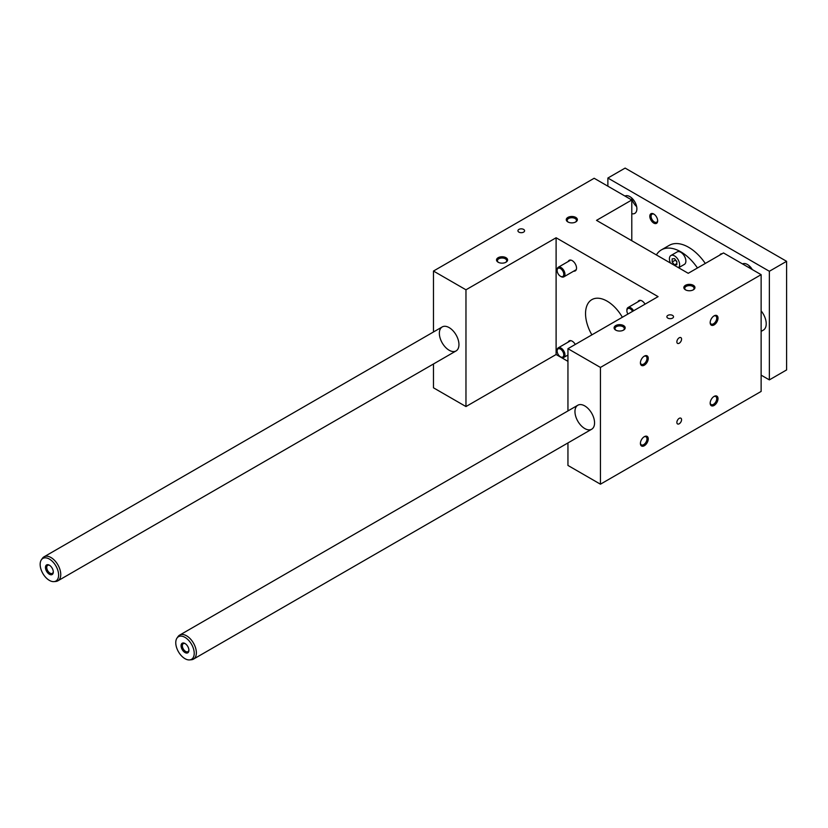 <?xml version="1.0" encoding="UTF-8"?>
<svg xmlns="http://www.w3.org/2000/svg" width="828" height="828" viewBox="0 0 828 828"><rect width="100%" height="100%" fill="white"/><g stroke="black" fill="none" stroke-linecap="round" stroke-linejoin="round"><path stroke-width="1.24" d="M688.223 273.302L723.496 252.944L761.129 274.668L600.435 367.435L567.946 348.681L658.084 296.631L556.105 237.76L465.967 289.8L433.468 271.046L594.162 178.268L631.785 199.993L596.512 220.362L688.223 273.302M557.14 350.72A5.548 3.198 60 0 1 557.13 350.358A5.548 3.198 60 0 1 558.279 347.822A5.548 3.198 60 0 1 562.543 349.302A5.548 3.198 60 0 1 564.965 354.881A5.548 3.198 60 0 1 563.816 357.417A5.548 3.198 60 0 1 561.042 357.147A5.548 3.198 60 0 1 560.742 356.951M563.785 354.881A4.709 2.722 60 0 1 560.463 356.806A4.709 2.722 60 0 1 557.13 351.031A4.709 2.722 60 0 1 560.463 349.106A4.709 2.722 60 0 1 563.785 354.881M557.14 270.156A5.548 3.198 60 0 1 557.13 269.804A5.548 3.198 60 0 1 558.279 267.258A5.548 3.198 60 0 1 562.543 268.748A5.548 3.198 60 0 1 564.965 274.327A5.548 3.198 60 0 1 563.816 276.862A5.548 3.198 60 0 1 561.042 276.583A5.548 3.198 60 0 1 560.742 276.397M563.785 274.327A4.709 2.722 60 0 1 560.463 276.252A4.709 2.722 60 0 1 557.13 270.477A4.709 2.722 60 0 1 560.463 268.551A4.709 2.722 60 0 1 563.785 274.327M626.899 310.438A5.548 3.198 60 0 1 626.889 310.076A5.548 3.198 60 0 1 628.038 307.54A5.548 3.198 60 0 1 633.596 310.769M627.883 314.071A4.709 2.722 60 0 1 626.889 310.759A4.709 2.722 60 0 1 628.959 308.389A4.709 2.722 60 0 1 632.592 311.349M648.252 358.389A5.548 3.198 120 0 0 644.329 356.123A5.548 3.198 120 0 0 640.406 362.912A5.548 3.198 120 0 0 644.329 365.179A5.548 3.198 120 0 0 648.252 358.389M718.011 318.107A5.548 3.198 120 0 0 714.098 315.851A5.548 3.198 120 0 0 710.176 322.63A5.548 3.198 120 0 0 714.098 324.897A5.548 3.198 120 0 0 718.011 318.107M648.252 438.943A5.548 3.198 -60 0 1 644.329 445.733A5.548 3.198 -60 0 1 640.406 443.466A5.548 3.198 -60 0 1 644.329 436.677A5.548 3.198 -60 0 1 648.252 438.943M718.011 398.661A5.548 3.198 -60 0 1 714.098 405.451A5.548 3.198 -60 0 1 710.176 403.195A5.548 3.198 -60 0 1 714.098 396.405A5.548 3.198 -60 0 1 718.011 398.661M681.568 339.149A3.322 1.925 120 0 0 680.875 337.627A3.322 1.925 120 0 0 677.552 339.552A3.322 1.925 120 0 0 677.552 343.392A3.322 1.925 120 0 0 680.109 342.502A3.322 1.925 120 0 0 681.568 339.149M681.568 419.713A3.322 1.925 -60 0 1 680.109 423.056A3.322 1.925 -60 0 1 677.552 423.946A3.322 1.925 -60 0 1 677.552 420.106A3.322 1.925 -60 0 1 680.875 418.192A3.322 1.925 -60 0 1 681.568 419.713M761.129 274.668L761.129 391.427L600.435 484.194L600.435 367.435M505.98 262.217L505.98 262.217A5.548 3.198 0 0 0 505.98 257.694A5.548 3.198 0 0 0 498.145 257.694A5.548 3.198 0 0 0 498.145 262.217A5.548 3.198 0 0 0 505.98 262.217M575.739 221.945L575.739 221.945A5.548 3.198 0 0 0 575.739 217.412A5.548 3.198 0 0 0 567.904 217.412A5.548 3.198 0 0 0 567.904 221.945A5.548 3.198 0 0 0 575.739 221.945M615.721 325.58A5.548 3.198 180 0 1 623.556 325.58A5.548 3.198 180 0 1 623.556 330.103A5.548 3.198 180 0 1 615.721 330.103A5.548 3.198 180 0 1 615.721 325.58M685.48 285.298A5.548 3.198 180 0 1 693.326 285.298A5.548 3.198 180 0 1 693.326 289.821A5.548 3.198 180 0 1 685.48 289.821A5.548 3.198 180 0 1 685.48 285.298M523.617 232.119A3.322 1.925 0 0 0 524.59 230.764A3.322 1.925 0 0 0 521.267 228.849A3.322 1.925 0 0 0 517.935 230.764A3.322 1.925 0 0 0 519.994 232.544A3.322 1.925 0 0 0 523.617 232.119M667.844 315.396A3.322 1.925 180 0 1 671.467 314.982A3.322 1.925 180 0 1 673.526 316.751A3.322 1.925 180 0 1 670.194 318.676A3.322 1.925 180 0 1 666.871 316.751A3.322 1.925 180 0 1 667.844 315.396M584.754 405.906A13.859 8.001 60 0 1 593.811 418.119A13.859 8.001 60 0 1 591.689 429.225A13.859 8.001 60 0 1 577.83 421.224A13.859 8.001 60 0 1 577.83 405.223A13.859 8.001 60 0 1 584.754 405.906M600.435 484.194L567.946 465.439L567.946 442.928M567.946 410.926L567.946 348.681M567.946 361.35L556.105 354.519L465.967 406.558L433.468 387.804L433.468 363.978M631.785 240.72L631.785 199.993M433.468 331.976L433.468 271.046M449.149 327.609A13.859 8.001 60 0 1 458.205 339.822A13.859 8.001 60 0 1 456.083 350.927A13.859 8.001 60 0 1 442.224 342.927A13.859 8.001 60 0 1 442.224 326.925A13.859 8.001 60 0 1 449.149 327.609M465.967 406.558L465.967 289.8M556.105 354.519L556.105 237.76M568.174 261.544A6.096 3.519 60 0 1 569.167 260.334A6.096 3.519 60 0 1 575.263 263.853A6.096 3.519 60 0 1 575.263 270.891A6.096 3.519 60 0 1 573.721 271.149M645.043 304.166A6.096 3.519 -120 0 0 638.926 300.605A6.096 3.519 -120 0 0 637.933 301.827M575.284 344.438A6.096 3.519 -120 0 0 572.22 341.188A6.096 3.519 -120 0 0 569.167 340.888A6.096 3.519 -120 0 0 568.174 342.099M591.875 334.864A30.481 17.605 60 0 1 591.854 299.632A30.481 17.605 60 0 1 607.1 301.144A30.481 17.605 60 0 1 622.356 317.259M643.998 356.33A4.647 2.681 -60 0 1 646.016 356.257A4.647 2.681 -60 0 1 646.978 358.389A4.647 2.681 -60 0 1 643.698 364.072A4.647 2.681 -60 0 1 641.369 364.299A4.647 2.681 -60 0 1 640.427 362.519M713.757 316.058A4.647 2.681 -60 0 1 715.775 315.986A4.647 2.681 -60 0 1 716.737 318.107A4.647 2.681 -60 0 1 713.457 323.8A4.647 2.681 -60 0 1 711.138 324.027A4.647 2.681 -60 0 1 710.186 322.247M640.427 443.073A4.647 2.681 120 0 0 641.369 444.864A4.647 2.681 120 0 0 644.95 443.611A4.647 2.681 120 0 0 646.978 438.943A4.647 2.681 120 0 0 646.016 436.822A4.647 2.681 120 0 0 643.998 436.884M710.186 402.801A4.647 2.681 120 0 0 711.138 404.581A4.647 2.681 120 0 0 714.709 403.339A4.647 2.681 120 0 0 716.737 398.661A4.647 2.681 120 0 0 715.775 396.54A4.647 2.681 120 0 0 713.757 396.612M498.487 262.404A4.647 2.681 180 0 1 497.421 260.696A4.647 2.681 180 0 1 502.058 258.015A4.647 2.681 180 0 1 506.705 260.696A4.647 2.681 180 0 1 505.629 262.404M568.246 222.121A4.647 2.681 180 0 1 567.18 220.414A4.647 2.681 180 0 1 571.827 217.733A4.647 2.681 180 0 1 576.464 220.414A4.647 2.681 180 0 1 575.398 222.121M623.215 330.289A4.647 2.681 0 0 0 624.281 328.571A4.647 2.681 0 0 0 621.414 326.097A4.647 2.681 0 0 0 616.353 326.677A4.647 2.681 0 0 0 614.997 328.571A4.647 2.681 0 0 0 616.063 330.289M692.974 290.007A4.647 2.681 0 0 0 694.04 288.299A4.647 2.681 0 0 0 691.183 285.815A4.647 2.681 0 0 0 686.122 286.405A4.647 2.681 0 0 0 684.756 288.299A4.647 2.681 0 0 0 685.832 290.007M705.301 263.449A38.802 22.397 -120 0 0 669.221 245.367L661.375 249.89A38.802 22.397 -120 0 0 656.376 254.921M607.876 186.186L607.876 178.041L769.357 271.274L769.357 379.886L761.129 375.136M742.53 263.925A9.977 5.765 60 0 1 752.29 269.566M631.785 213.696A9.977 5.765 -120 0 0 634.817 213.386A9.977 5.765 -120 0 0 634.869 201.96A9.977 5.765 -120 0 0 624.954 196.039M761.129 310.904A13.859 8.001 60 0 1 766.221 323.769A13.859 8.001 60 0 1 763.354 330.113L761.129 331.397M722.047 253.782A5.548 3.198 -120 0 0 719.863 255.045M649.814 216.284A5.548 3.198 60 0 1 653.737 214.017A5.548 3.198 60 0 1 657.66 220.807A5.548 3.198 60 0 1 653.737 223.074A5.548 3.198 60 0 1 649.814 216.284M769.357 271.274L786.6 261.317L625.13 168.084L607.876 178.041M676.859 261.555L676.859 264.691L674.51 264.898L672.16 261.979L672.16 258.843L674.51 258.636L676.859 261.555M670.494 263.066A7.204 4.161 60 0 1 670.908 255.531A7.204 4.161 60 0 1 676.455 257.456A7.204 4.161 60 0 1 679.602 264.712A7.204 4.161 60 0 1 678.525 267.703M678.577 267.734L684.383 264.391A7.204 4.161 -120 0 0 685.874 261.089A7.204 4.161 -120 0 0 682.727 253.834A7.204 4.161 -120 0 0 677.18 251.909L670.908 255.531M697.466 267.972A38.802 22.397 -120 0 0 661.375 249.89M49.721 565.41A4.647 2.681 -120 0 0 47.703 565.338A4.647 2.681 -120 0 0 47.703 570.699A4.647 2.681 -120 0 0 52.34 573.38A4.647 2.681 -120 0 0 53.292 571.599M53.302 571.993A5.548 3.198 60 0 1 49.38 574.259A5.548 3.198 60 0 1 45.468 567.47A5.548 3.198 60 0 1 49.38 565.203A5.548 3.198 60 0 1 53.302 571.993M54.006 581.618L55.859 581.453A13.859 8.001 -120 0 0 57.877 580.821A13.859 8.001 -120 0 0 60.755 574.487A13.859 8.001 -120 0 0 54.7 560.535A13.859 8.001 -120 0 0 44.029 556.83A13.859 8.001 -120 0 0 42.476 558.258L41.4 559.78A13.051 7.535 -120 0 0 42.859 573.493A13.051 7.535 -120 0 0 54.006 581.618A13.051 7.535 -120 0 0 58.612 575.056A13.051 7.535 -120 0 0 51.781 560.825A13.051 7.535 -120 0 0 41.4 559.78M185.327 643.708A4.647 2.681 -120 0 0 183.309 643.635A4.647 2.681 -120 0 0 183.309 648.997A4.647 2.681 -120 0 0 187.946 651.677A4.647 2.681 -120 0 0 188.898 649.897M188.908 650.28A5.548 3.198 60 0 1 184.996 652.547A5.548 3.198 60 0 1 181.073 645.757A5.548 3.198 60 0 1 184.996 643.501A5.548 3.198 60 0 1 188.908 650.28M189.612 659.916L191.475 659.74A13.859 8.001 -120 0 0 193.483 659.119A13.859 8.001 -120 0 0 196.36 652.774A13.859 8.001 -120 0 0 190.305 638.833A13.859 8.001 -120 0 0 179.635 635.117A13.859 8.001 -120 0 0 178.082 636.546L177.006 638.067A13.051 7.535 -120 0 0 178.465 651.791A13.051 7.535 -120 0 0 189.612 659.916A13.051 7.535 -120 0 0 194.218 653.354A13.051 7.535 -120 0 0 187.387 639.112A13.051 7.535 -120 0 0 177.006 638.067M654.068 214.235A4.647 2.681 -120 0 0 652.05 214.162A4.647 2.681 -120 0 0 651.087 216.284A4.647 2.681 -120 0 0 653.116 220.952A4.647 2.681 -120 0 0 656.697 222.204A4.647 2.681 -120 0 0 657.639 220.414M636.649 206.607A9.977 5.765 60 0 1 631.629 197.913M749.205 265.788A9.977 5.765 -120 0 0 749.92 268.2M786.6 261.317L786.6 369.93L769.357 379.886M675.296 259.609L676.859 262.114M672.16 261.979L675.296 260.168M674.51 264.898L676.859 263.542M563.816 357.417L567.946 355.036M558.279 347.822L570.709 340.639M563.816 276.862L576.257 269.68M558.279 267.258L570.709 260.075M628.038 307.54L640.479 300.357M626.889 310.759L626.889 310.076M560.463 276.252L561.042 276.583M557.13 270.477L557.13 269.804M560.463 356.806L561.042 357.147M557.13 351.031L557.13 350.358M442.224 326.925L44.029 556.83M456.083 350.927L57.877 580.821M577.83 405.223L179.635 635.117M591.689 429.225L193.483 659.119"/></g></svg>
